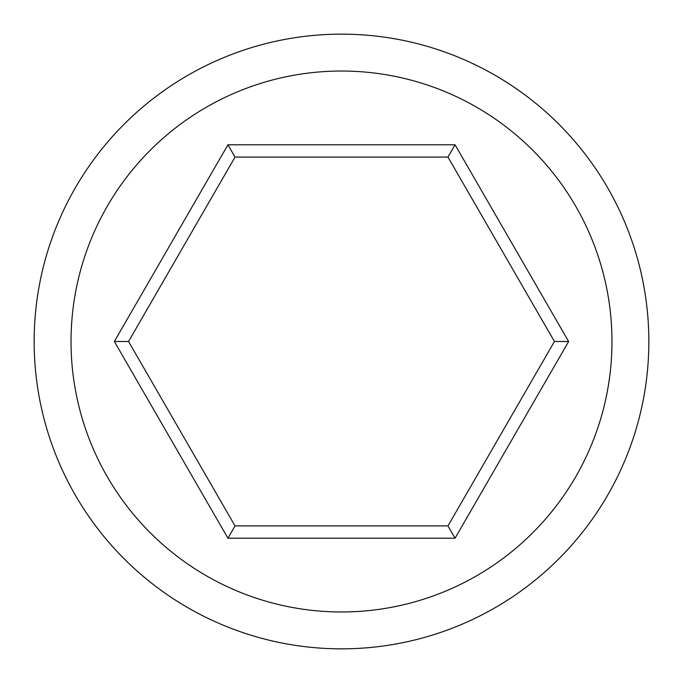<?xml version="1.0" encoding="UTF-8"?>
<svg xmlns="http://www.w3.org/2000/svg" width="683" height="683" viewBox="0 0 683 683"><rect width="100%" height="100%" fill="white"/><g stroke="black" fill="none" stroke-linecap="round" stroke-linejoin="round"><path stroke-width="1.02" d="M447.971 157.09L455.066 144.796L568.632 341.5L455.066 538.204L227.934 538.204L114.368 341.5L128.558 341.5L235.029 525.91L447.971 525.91L554.442 341.5L447.971 157.09L235.029 157.09L128.558 341.5M227.934 538.204L235.029 525.91M114.368 341.5L227.934 144.796L235.029 157.09M568.632 341.5L554.442 341.5M227.934 144.796L455.066 144.796M71.032 341.5A270.468 270.468 0 0 1 476.734 107.265A270.468 270.468 0 0 1 476.734 575.735A270.468 270.468 0 0 1 71.032 341.5M455.066 538.204L447.971 525.91M34.15 341.5A307.35 307.35 0 0 1 341.5 34.15A307.35 307.35 0 0 1 648.85 341.5A307.35 307.35 0 0 1 341.5 648.85A307.35 307.35 0 0 1 34.15 341.5"/></g></svg>
